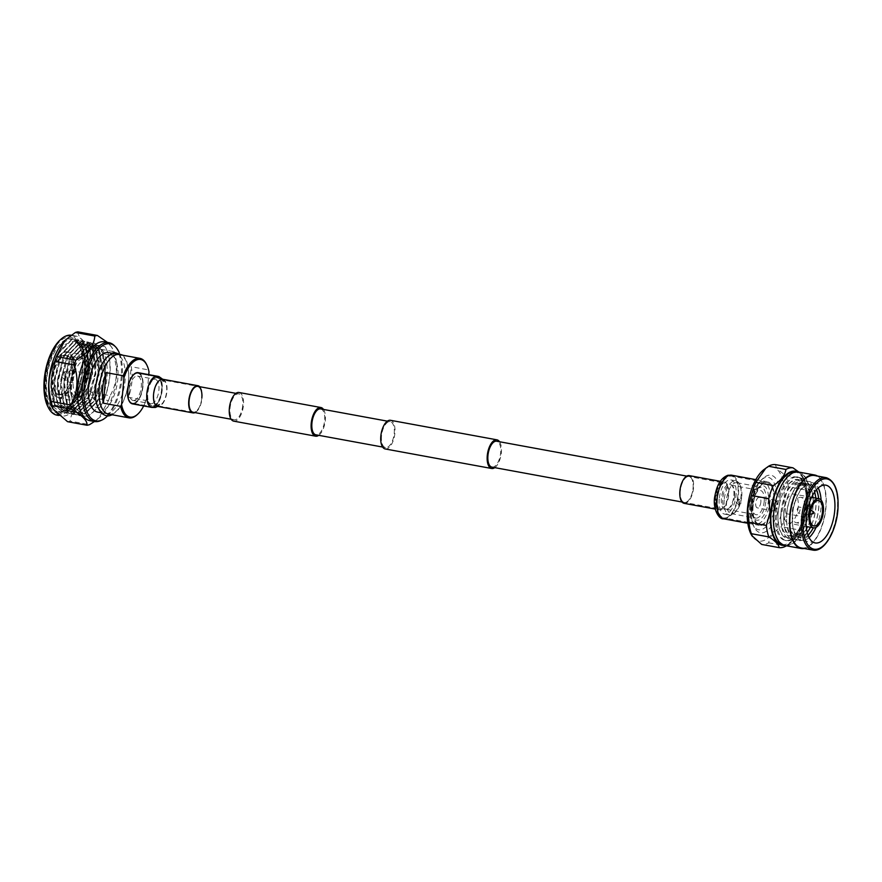 <?xml version="1.0" encoding="UTF-8"?>
<svg xmlns="http://www.w3.org/2000/svg" width="882" height="882" viewBox="0 0 882 882"><rect width="100%" height="100%" fill="white"/><g stroke="black" fill="none" stroke-linecap="round" stroke-linejoin="round"><path stroke-width="0.66" stroke-dasharray="4.41 3.31" d="M680.342 490.987A13.164 6.119 100.4 0 0 684.333 502.442A13.164 6.119 100.4 0 0 693.076 487.989A13.164 6.119 100.4 0 0 689.085 476.545A13.164 6.119 100.4 0 0 680.342 490.987A13.164 6.119 100.4 0 0 684.333 502.442A13.164 6.119 100.4 0 0 693.076 487.989A13.164 6.119 100.4 0 0 689.085 476.545A13.164 6.119 100.4 0 0 680.342 490.987M491.924 467.118A13.164 6.119 100.4 0 0 500.678 452.664A13.164 6.119 100.4 0 0 496.676 441.221M494.78 467.636A14.575 6.769 100.4 0 0 501.351 452.51A14.575 6.769 100.4 0 0 499.543 441.75M385.236 448.96A14.575 6.769 100.4 0 0 394.916 432.974A14.575 6.769 100.4 0 0 390.494 420.295M239.022 392.49A14.575 6.769 -79.6 0 1 243.454 405.158A14.575 6.769 -79.6 0 1 233.763 421.155M323.507 409.435A14.575 6.769 -79.6 0 1 325.326 420.196A14.575 6.769 -79.6 0 1 318.755 435.322M242.77 405.323A13.164 6.119 -79.6 0 1 234.017 419.766A13.164 6.119 -79.6 0 1 230.026 408.322A13.164 6.119 -79.6 0 1 238.768 393.879A13.164 6.119 -79.6 0 1 242.77 405.323M201.824 397.804A13.164 6.119 -79.6 0 1 193.081 412.258A13.164 6.119 100.4 0 0 201.824 397.804A13.164 6.119 100.4 0 0 197.833 386.36L162.63 379.899A13.164 6.119 -79.6 0 1 166.621 391.343A13.164 6.119 -79.6 0 1 159.124 405.753A13.164 6.119 -79.6 0 1 157.878 405.786A13.164 6.119 -79.6 0 1 153.876 394.342A13.164 6.119 -79.6 0 1 161.384 379.933A13.164 6.119 -79.6 0 1 162.63 379.899L161.693 379.69L163.346 381.939C164.526 381.674 157.801 375.236 157.261 376.835A15.203 7.067 -79.6 0 1 161.88 390.065A15.203 7.067 -79.6 0 1 153.214 406.701A15.203 7.067 -79.6 0 1 151.77 406.745A15.203 7.067 -79.6 0 1 147.162 393.526A15.203 7.067 -79.6 0 1 155.827 376.89A15.203 7.067 -79.6 0 1 157.261 376.835L138.044 373.307A15.203 7.067 100.4 0 0 136.6 373.362A15.203 7.067 100.4 0 0 128.111 388.488A15.203 7.067 100.4 0 0 132.554 403.217A15.203 7.067 100.4 0 0 133.998 403.162A15.203 7.067 100.4 0 0 142.487 388.036A15.203 7.067 100.4 0 0 138.044 373.307A15.203 7.067 -79.6 0 1 142.652 386.537A15.203 7.067 -79.6 0 1 132.554 403.217A15.203 7.067 -79.6 0 1 127.934 389.987A15.203 7.067 -79.6 0 1 138.044 373.307L157.404 376.868A15.203 7.067 100.4 0 0 155.96 376.912A15.203 7.067 100.4 0 0 147.459 392.049A15.203 7.067 100.4 0 0 151.913 406.767A15.203 7.067 100.4 0 0 153.347 406.723A15.203 7.067 100.4 0 0 161.847 391.586A15.203 7.067 100.4 0 0 157.404 376.868M381.498 436.127A13.164 6.119 100.4 0 0 385.489 447.571A13.164 6.119 100.4 0 0 394.232 433.128A13.164 6.119 100.4 0 0 390.241 421.684A13.164 6.119 100.4 0 0 381.498 436.127M320.651 408.906A13.164 6.119 -79.6 0 1 324.642 420.35A13.164 6.119 -79.6 0 1 315.888 434.804M751.354 504.912A17.552 8.159 100.4 0 0 758.344 520.126A17.552 8.159 100.4 0 0 768.343 500.921A17.552 8.159 100.4 0 0 761.353 485.706A17.552 8.159 100.4 0 0 751.354 504.912M765.907 500.833A15.744 7.321 100.4 0 0 761.309 487.184A15.744 7.321 100.4 0 0 761.122 487.14A15.744 7.321 100.4 0 0 750.659 504.427A15.744 7.321 100.4 0 0 755.433 518.12A15.744 7.321 100.4 0 0 755.62 518.153A15.744 7.321 100.4 0 0 765.907 500.833M741.751 496.401A15.744 7.321 100.4 0 0 740.196 485.453A15.744 7.321 100.4 0 0 736.977 482.708A15.744 7.321 100.4 0 0 726.503 499.984A15.744 7.321 100.4 0 0 731.288 513.688A15.744 7.321 100.4 0 0 735.279 512.266A15.744 7.321 100.4 0 0 741.751 496.401M740.02 502.464L737.264 499.521L735.511 501.637L738.443 504.548L740.02 502.464M724.21 499.896A17.397 8.081 100.4 0 0 729.491 515.033A17.397 8.081 100.4 0 0 733.89 513.456A17.397 8.081 100.4 0 0 741.045 495.938A17.397 8.081 100.4 0 0 739.325 483.843A17.397 8.081 100.4 0 0 735.764 480.811A17.397 8.081 100.4 0 0 724.21 499.896M737.176 501.252L738.951 499.124L741.685 502.078L740.141 504.151L737.176 501.252M719.227 498.992A17.397 8.081 100.4 0 0 724.508 514.118A17.397 8.081 100.4 0 0 736.062 495.023A17.397 8.081 100.4 0 0 730.792 479.896A17.397 8.081 100.4 0 0 719.227 498.992M764.242 501.23A12.304 5.722 100.4 0 0 760.505 490.524A12.304 5.722 100.4 0 0 752.324 504.03A12.304 5.722 100.4 0 0 756.061 514.735A12.304 5.722 100.4 0 0 764.242 501.23M734.618 495.794A12.304 5.722 100.4 0 0 732.314 485.806A12.304 5.722 100.4 0 0 730.88 485.089A12.304 5.722 100.4 0 0 722.711 498.595A12.304 5.722 100.4 0 0 726.437 509.3A12.304 5.722 100.4 0 0 728.025 509.135A12.304 5.722 100.4 0 0 734.618 495.794M733.89 495.541A12.899 5.998 100.4 0 0 731.465 485.067A12.899 5.998 100.4 0 0 721.399 498.473A12.899 5.998 100.4 0 0 726.977 509.52A12.899 5.998 100.4 0 0 733.89 495.541M760.857 502.023A5.314 2.47 -79.6 0 1 757.318 507.856A5.314 2.47 -79.6 0 1 755.709 503.236A5.314 2.47 -79.6 0 1 759.237 497.404A5.314 2.47 -79.6 0 1 760.857 502.023M772.081 506.246A5.314 2.47 -79.6 0 1 775.62 500.414A5.314 2.47 -79.6 0 1 777.229 505.033A5.314 2.47 -79.6 0 1 773.701 510.865A5.314 2.47 -79.6 0 1 772.081 506.246M749.579 505.331A21.234 9.867 100.4 0 0 756.017 523.798A21.234 9.867 100.4 0 0 770.129 500.502A21.234 9.867 100.4 0 0 763.68 482.035A21.234 9.867 100.4 0 0 749.579 505.331M753.118 505.981A21.234 9.867 100.4 0 0 759.567 524.448A21.234 9.867 100.4 0 0 773.679 501.152A21.234 9.867 100.4 0 0 767.23 482.686A21.234 9.867 100.4 0 0 753.118 505.981A21.234 9.867 100.4 0 0 759.567 524.448A21.234 9.867 100.4 0 0 773.679 501.152A21.234 9.867 100.4 0 0 767.23 482.686A21.234 9.867 100.4 0 0 753.118 505.981M750.505 506.599A26.636 12.381 100.4 0 0 753.052 524.977A26.636 12.381 100.4 0 0 766.535 526.212A26.636 12.381 100.4 0 0 776.292 500.535A26.636 12.381 100.4 0 0 761.331 479.885A26.636 12.381 100.4 0 0 750.505 506.599M751.574 507.326A29.227 13.583 100.4 0 0 754.375 527.48A29.227 13.583 100.4 0 0 769.17 528.836A29.227 13.583 100.4 0 0 779.864 500.667A29.227 13.583 100.4 0 0 763.448 478.011A29.227 13.583 100.4 0 0 751.574 507.326M764.055 469.489A37.661 17.508 -79.6 0 1 783.944 499.708A37.661 17.508 -79.6 0 1 770.78 535.341A37.661 17.508 -79.6 0 1 751.905 535.661M785.895 513.6L803.293 516.797L806.898 503.831L805.641 489.962L788.243 486.776L784.649 499.741L785.895 513.6A40.506 18.831 -79.6 0 1 781.331 526.675C773.933 531.46 769.71 536.829 768.685 542.794A40.506 18.831 -79.6 0 1 761.706 544.437M786.391 545.793L788.85 544.062L798.739 529.873L781.331 526.675M768.685 542.794L786.094 545.98M797.868 471.925A37.661 17.508 -79.6 0 1 802.73 476.589A37.661 17.508 -79.6 0 1 807.14 503.964A37.661 17.508 -79.6 0 1 790.581 542.761A37.661 17.508 -79.6 0 1 784.385 545.396M803.293 516.797A40.506 18.831 -79.6 0 1 798.739 529.873M782.213 544.459A36.824 17.122 100.4 0 0 782.268 544.47A36.824 17.122 100.4 0 0 806.743 504.063A36.824 17.122 100.4 0 0 795.564 472.035A36.824 17.122 100.4 0 0 795.509 472.024M773.955 512.971A36.824 17.122 100.4 0 0 785.134 544.999A36.824 17.122 100.4 0 0 809.61 504.592A36.824 17.122 100.4 0 0 798.431 472.565A36.824 17.122 100.4 0 0 773.955 512.971M785.035 545.539A37.375 17.375 100.4 0 0 809.874 504.526A37.375 17.375 100.4 0 0 798.53 472.024M804.152 548.494A37.375 17.375 100.4 0 0 825.971 507.481A37.375 17.375 100.4 0 0 817.449 476.048M801.231 547.954A36.824 17.122 100.4 0 0 825.706 507.547A36.824 17.122 100.4 0 0 814.538 475.519M813.072 550.125A36.824 17.122 100.4 0 0 837.305 509.675A36.824 17.122 100.4 0 0 826.368 477.691M809.07 537.612A29.382 13.66 -79.6 0 1 801.451 540.423A29.382 13.66 -79.6 0 1 792.334 521.306A29.382 13.66 -79.6 0 1 792.532 514.868A29.382 13.66 -79.6 0 1 796.744 497.261A29.382 13.66 -79.6 0 1 812.057 482.63A29.382 13.66 -79.6 0 1 818.187 487.967M821.098 500.061A29.382 13.66 -79.6 0 1 820.977 508.186A29.382 13.66 -79.6 0 1 816.093 527.348M808 535.165A27.122 12.602 -79.6 0 1 792.301 520.347A27.122 12.602 -79.6 0 1 792.488 514.404A27.122 12.602 -79.6 0 1 796.38 498.154A27.122 12.602 -79.6 0 1 816.324 489.874M818.672 498.661A27.122 12.602 -79.6 0 1 818.926 502.288A27.122 12.602 -79.6 0 1 818.739 508.23A27.122 12.602 -79.6 0 1 814.847 524.481A27.122 12.602 -79.6 0 1 813.325 527.789M789.677 514.471A29.977 13.936 -79.6 0 1 793.965 496.5A29.977 13.936 -79.6 0 1 809.588 481.572A29.977 13.936 -79.6 0 1 818.893 501.075A29.977 13.936 -79.6 0 1 818.683 507.646A29.977 13.936 -79.6 0 1 814.384 525.606A29.977 13.936 -79.6 0 1 798.772 540.534A29.977 13.936 -79.6 0 1 789.467 521.03A29.977 13.936 -79.6 0 1 789.677 514.471M807.173 532.419A27.122 12.602 -79.6 0 1 789.434 519.818A27.122 12.602 -79.6 0 1 789.622 513.875A27.122 12.602 -79.6 0 1 793.502 497.624A27.122 12.602 -79.6 0 1 814.571 492.145M815.806 498.132A27.122 12.602 -79.6 0 1 816.059 501.77A27.122 12.602 -79.6 0 1 815.872 507.701A27.122 12.602 -79.6 0 1 811.98 523.963A27.122 12.602 -79.6 0 1 810.459 527.26M786.799 513.941A29.977 13.936 -79.6 0 1 791.099 495.982A29.977 13.936 -79.6 0 1 806.721 481.054A29.977 13.936 -79.6 0 1 816.026 500.557A29.977 13.936 -79.6 0 1 815.817 507.117A29.977 13.936 -79.6 0 1 811.517 525.077A29.977 13.936 -79.6 0 1 795.895 540.005A29.977 13.936 -79.6 0 1 786.601 520.501A29.977 13.936 -79.6 0 1 786.799 513.941M806.479 528.737A27.122 12.602 -79.6 0 1 786.557 519.289A27.122 12.602 -79.6 0 1 786.744 513.357A27.122 12.602 -79.6 0 1 790.636 497.095A27.122 12.602 -79.6 0 1 812.609 495.342M812.939 497.613A27.122 12.602 -79.6 0 1 813.182 501.241A27.122 12.602 -79.6 0 1 812.995 507.183A27.122 12.602 -79.6 0 1 809.114 523.434A27.122 12.602 -79.6 0 1 807.592 526.73M783.933 513.412A29.977 13.936 -79.6 0 1 788.232 495.452A29.977 13.936 -79.6 0 1 803.855 480.525A29.977 13.936 -79.6 0 1 813.149 500.028A29.977 13.936 -79.6 0 1 812.95 506.588A29.977 13.936 -79.6 0 1 808.651 524.558A29.977 13.936 -79.6 0 1 793.028 539.486A29.977 13.936 -79.6 0 1 783.723 519.983A29.977 13.936 -79.6 0 1 783.933 513.412M783.878 512.828A27.122 12.602 -79.6 0 1 787.769 496.577A27.122 12.602 -79.6 0 1 801.903 483.071A27.122 12.602 -79.6 0 1 810.315 500.711A27.122 12.602 -79.6 0 1 810.128 506.654A27.122 12.602 -79.6 0 1 806.236 522.905A27.122 12.602 -79.6 0 1 792.102 536.41A27.122 12.602 -79.6 0 1 783.69 518.77A27.122 12.602 -79.6 0 1 783.878 512.828M781.066 512.883A29.977 13.936 -79.6 0 1 785.355 494.923A29.977 13.936 -79.6 0 1 800.977 479.995A29.977 13.936 -79.6 0 1 810.282 499.499A29.977 13.936 -79.6 0 1 810.073 506.059A29.977 13.936 -79.6 0 1 805.773 524.029A29.977 13.936 -79.6 0 1 790.151 538.957A29.977 13.936 -79.6 0 1 780.857 519.454A29.977 13.936 -79.6 0 1 781.066 512.883M781.011 512.299A27.122 12.602 -79.6 0 1 784.892 496.048A27.122 12.602 -79.6 0 1 799.026 482.542A27.122 12.602 -79.6 0 1 807.449 500.182A27.122 12.602 -79.6 0 1 807.262 506.125A27.122 12.602 -79.6 0 1 803.37 522.376A27.122 12.602 -79.6 0 1 789.236 535.881A27.122 12.602 -79.6 0 1 780.824 518.241A27.122 12.602 -79.6 0 1 781.011 512.299M778.189 512.365A29.977 13.936 -79.6 0 1 782.488 494.394A29.977 13.936 -79.6 0 1 798.111 479.466A29.977 13.936 -79.6 0 1 807.416 498.969A29.977 13.936 -79.6 0 1 807.206 505.54A29.977 13.936 -79.6 0 1 802.907 523.5A29.977 13.936 -79.6 0 1 787.284 538.428A29.977 13.936 -79.6 0 1 777.99 518.925A29.977 13.936 -79.6 0 1 778.189 512.365M778.178 512.177A29.106 13.528 -79.6 0 1 782.345 494.736A29.106 13.528 -79.6 0 1 798.993 480.712A29.106 13.528 -79.6 0 1 806.346 505.551A29.106 13.528 -79.6 0 1 791.386 536.84A29.106 13.528 -79.6 0 1 777.979 518.55A29.106 13.528 -79.6 0 1 778.178 512.177M807.912 505.188A32.336 15.027 -79.6 0 1 786.424 540.677A32.336 15.027 -79.6 0 1 776.612 512.552A32.336 15.027 -79.6 0 1 798.1 477.063A32.336 15.027 -79.6 0 1 807.912 505.188M775.421 512.332A32.336 15.027 -79.6 0 1 796.92 476.842A32.336 15.027 -79.6 0 1 806.732 504.967A32.336 15.027 -79.6 0 1 785.234 540.457A32.336 15.027 -79.6 0 1 775.421 512.332M798.243 506.963A14.807 6.88 -79.6 0 1 788.409 523.213A14.807 6.88 -79.6 0 1 783.911 510.336A14.807 6.88 -79.6 0 1 793.756 494.085A14.807 6.88 -79.6 0 1 798.243 506.963M792.312 511.494A12.921 6.009 -79.6 0 1 800.889 497.316A12.921 6.009 -79.6 0 1 804.814 508.55A12.921 6.009 -79.6 0 1 796.226 522.728A12.921 6.009 -79.6 0 1 792.312 511.494M800.04 509.675A3.054 1.422 -79.6 0 1 798.012 513.026A3.054 1.422 -79.6 0 1 797.085 510.369A3.054 1.422 -79.6 0 1 799.114 507.018A3.054 1.422 -79.6 0 1 800.04 509.675M809.544 511.428A3.054 1.422 -79.6 0 1 807.791 514.768A3.054 1.422 -79.6 0 1 807.515 514.768A3.054 1.422 -79.6 0 1 806.589 512.122A3.054 1.422 -79.6 0 1 808.618 508.771A3.054 1.422 -79.6 0 1 808.871 508.87A3.054 1.422 -79.6 0 1 809.544 511.428M813.568 511.88L813.248 513.622M775.532 464.627C775.763 467.603 779.192 471.175 785.829 475.343L803.226 478.54A40.506 18.831 -79.6 0 1 805.641 489.962M803.226 478.54L802.168 475.696L798.86 472.079M785.829 475.343A40.506 18.831 -79.6 0 1 788.243 486.776M752.666 506.092A22.171 10.308 100.4 0 0 759.391 525.374A22.171 10.308 100.4 0 0 774.131 501.042A22.171 10.308 100.4 0 0 767.406 481.759A22.171 10.308 100.4 0 0 752.666 506.092M684.167 503.357A14.101 6.56 100.4 0 0 693.539 487.889A14.101 6.56 100.4 0 0 689.25 475.618M63.162 378.058A3.054 1.422 -79.6 0 1 62.611 377.959A3.054 1.422 -79.6 0 1 62.027 374.817A3.054 1.422 -79.6 0 1 63.68 372.072A3.054 1.422 -79.6 0 1 63.691 372.072A3.054 1.422 -79.6 0 1 64.904 374.718A3.054 1.422 -79.6 0 1 63.162 378.058M70.472 370.506A5.876 2.734 100.4 0 0 67.286 375.787A5.876 2.734 100.4 0 0 68.399 381.84A5.876 2.734 100.4 0 0 68.906 382.049A5.876 2.734 100.4 0 0 69.469 382.027A5.876 2.734 100.4 0 0 72.754 376.184A5.876 2.734 100.4 0 0 71.034 370.495A5.876 2.734 100.4 0 0 70.483 370.506A5.876 2.734 100.4 0 0 70.472 370.506M81.364 384.21A5.876 2.734 -79.6 0 1 80.813 384.232A5.876 2.734 -79.6 0 1 79.093 378.543A5.876 2.734 -79.6 0 1 82.368 372.689A5.876 2.734 -79.6 0 1 82.93 372.678A5.876 2.734 -79.6 0 1 84.65 378.367A5.876 2.734 -79.6 0 1 81.364 384.21M59.998 340.121A39.657 18.434 -79.6 0 1 66.823 336.185A39.657 18.434 -79.6 0 1 82.621 370.55A39.657 18.434 -79.6 0 1 60.02 413.956A39.657 18.434 -79.6 0 1 47.804 406.514M56.911 415.146A40.594 18.875 100.4 0 0 60.759 415.025A40.594 18.875 100.4 0 0 83.448 374.607A40.594 18.875 100.4 0 0 71.574 335.281A40.594 18.875 100.4 0 0 71.21 335.226M60.13 412.743A38.422 17.86 100.4 0 0 66.745 408.928A38.422 17.86 100.4 0 0 78.553 344.597A38.422 17.86 100.4 0 0 66.723 337.387A38.422 17.86 100.4 0 0 44.828 379.436A38.422 17.86 100.4 0 0 60.13 412.743M67.826 338.997A37.011 17.21 -79.6 0 1 71.332 338.886A37.011 17.21 -79.6 0 1 79.226 345.942A37.011 17.21 -79.6 0 1 67.848 407.914A37.011 17.21 -79.6 0 1 61.475 411.585A37.011 17.21 -79.6 0 1 57.969 411.696A37.011 17.21 -79.6 0 1 47.143 375.853A37.011 17.21 -79.6 0 1 67.826 338.997M45.677 379.381A38.819 18.048 -79.6 0 1 56.867 345.678C51.145 354.751 47.606 366.019 46.261 379.492C45.258 392.865 46.933 402.743 51.31 409.138A38.819 18.048 -79.6 0 1 45.677 379.381M65.4 411.332L79.38 393.471L84.628 371.609L84.881 363.715L81.728 348.026L74.242 340.893L64.717 344.553L56.161 357.971L50.936 383.328C50.671 392.479 52.049 399.612 55.048 404.728L52.942 406.514A37.011 17.21 -79.6 0 1 48.786 379.877A37.011 17.21 -79.6 0 1 69.876 339.372A37.011 17.21 -79.6 0 1 73.382 339.261A37.011 17.21 -79.6 0 1 84.87 363.351A37.011 17.21 -79.6 0 1 84.617 371.454A37.011 17.21 -79.6 0 1 79.303 393.637A37.011 17.21 -79.6 0 1 65.4 411.332L77.473 398.421L85.367 371.598L82.765 347.232L74.838 339.526L71.431 339.658L58.234 353.34L56.492 357.177L51.145 380.318L50.98 387.518L54.552 404.816L63.085 412.644L66.69 412.544L80.692 399.006L88.597 372.182L85.995 347.828L78.068 340.121L74.661 340.254L61.464 353.936L59.711 357.772L54.375 380.914L54.199 388.102L57.771 405.411L66.304 413.228L69.921 413.14L83.922 399.601L91.816 372.777L89.214 348.423L81.287 340.717L77.881 340.838L64.684 354.531L62.931 358.368L57.595 381.498L57.418 388.697L61.001 406.007L69.535 413.823L73.14 413.724L87.142 400.196L95.036 373.373L92.434 349.007L84.507 341.301L81.1 341.433L67.903 355.115L66.161 358.952L60.814 382.093L60.649 389.293L64.221 406.591L72.754 414.419L76.359 414.32L90.361 400.781L98.266 373.957L95.664 349.603L87.737 341.896L84.33 342.029L71.133 355.711L69.38 359.547L64.044 382.689L63.868 389.877L67.451 407.186L75.973 415.003L79.589 414.915L93.591 401.376L101.485 374.552L98.883 350.198L90.956 342.492L87.55 342.613L74.353 356.306L72.611 360.143L67.264 383.273L67.098 390.472L70.67 407.782L79.204 415.598L82.809 415.51L96.811 401.972L104.704 375.148L102.114 350.782L94.176 343.076L90.769 343.208L77.583 356.89L75.83 360.727L70.483 383.868L70.317 391.068L73.89 408.377L82.423 416.194L86.039 416.095C91.243 414.749 96.017 410.053 100.339 401.994A37.011 17.21 -79.6 0 1 86.447 416.172A37.011 17.21 -79.6 0 1 82.941 416.282A37.011 17.21 -79.6 0 1 72.115 380.429A37.011 17.21 -79.6 0 1 92.797 343.583L91.177 343.285L92.588 345.92C107.56 340.22 112.62 378.775 100.339 401.994M52.942 406.514L60.263 412.126L63.879 412.026L77.881 398.488L80.505 392.931L85.775 371.664L86.116 362.59L83.173 347.31L75.246 339.603L71.839 339.735L58.642 353.417L51.553 380.396L54.96 404.893L63.493 412.71L67.098 412.622L81.1 399.083L83.724 393.526L88.994 372.259L89.347 363.186L86.392 347.905L78.465 340.198L75.058 340.331L61.861 354.013L54.772 380.98L58.179 405.488L66.712 413.305L70.317 413.217L84.319 399.678L86.943 394.122L92.213 372.854L92.566 363.781L89.622 348.489L81.695 340.783L78.278 340.915L65.092 354.597L58.003 381.575L61.398 406.084L69.932 413.901L73.548 413.801L87.55 400.263L90.173 394.706L95.443 373.439L95.785 364.365L92.842 349.085L84.915 341.378L81.508 341.51L68.311 355.192L61.222 382.171L64.629 406.668L73.162 414.485L76.767 414.397L90.769 400.858L93.393 395.301L98.663 374.034L99.016 364.961L96.061 349.68L88.134 341.973L84.727 342.106L71.53 355.788L64.441 382.755L67.848 407.263L76.381 415.08L79.986 414.992L93.988 401.453L96.612 395.897L101.893 374.63L102.235 365.556L99.291 350.264L91.364 342.558L87.957 342.69L74.761 356.372L67.671 383.35L71.067 407.859L79.601 415.676L83.217 415.576L97.218 402.038L99.842 396.481L105.112 375.214L105.465 366.14L102.51 350.86L94.583 343.153L91.177 343.285M87.605 402.92A23.505 10.926 -79.6 0 1 85.378 402.997A23.505 10.926 -79.6 0 1 78.509 380.23A23.505 10.926 -79.6 0 1 91.64 356.835A23.505 10.926 -79.6 0 1 93.867 356.758A23.505 10.926 -79.6 0 1 100.735 379.525A23.505 10.926 -79.6 0 1 87.605 402.92M64.893 351.918A23.505 10.926 100.4 0 0 60.847 354.255A23.505 10.926 100.4 0 0 53.615 393.604A23.505 10.926 100.4 0 0 58.631 398.08A23.505 10.926 100.4 0 0 60.858 398.014A23.505 10.926 100.4 0 0 73.989 374.618A23.505 10.926 100.4 0 0 67.12 351.852A23.505 10.926 100.4 0 0 64.893 351.918M60.483 397.473A23.031 10.705 -79.6 0 1 53.394 393.163A23.031 10.705 -79.6 0 1 60.472 354.597A23.031 10.705 -79.6 0 1 64.441 352.304A23.031 10.705 -79.6 0 1 73.614 372.27A23.031 10.705 -79.6 0 1 60.483 397.473M60.726 394.706A20.209 9.393 100.4 0 0 64.21 392.699A20.209 9.393 100.4 0 0 70.428 358.864A20.209 9.393 100.4 0 0 64.199 355.071A20.209 9.393 100.4 0 0 52.677 377.187A20.209 9.393 100.4 0 0 60.726 394.706M64.562 355.611A19.746 9.173 -79.6 0 1 66.437 355.545A19.746 9.173 -79.6 0 1 70.648 359.305A19.746 9.173 -79.6 0 1 64.573 392.369A19.746 9.173 -79.6 0 1 61.178 394.331A19.746 9.173 -79.6 0 1 59.314 394.386A19.746 9.173 -79.6 0 1 53.537 375.258A19.746 9.173 -79.6 0 1 64.562 355.611M78.542 397.517A19.746 9.173 100.4 0 0 81.938 395.555A19.746 9.173 100.4 0 0 88.002 362.491A19.746 9.173 100.4 0 0 83.801 358.731A19.746 9.173 100.4 0 0 81.927 358.798A19.746 9.173 100.4 0 0 70.891 378.455A19.746 9.173 100.4 0 0 76.668 397.573A19.746 9.173 100.4 0 0 78.542 397.517M83.404 360.936A17.86 8.302 -79.6 0 1 88.906 364.288A17.86 8.302 -79.6 0 1 83.415 394.199A17.86 8.302 -79.6 0 1 80.339 395.974A17.86 8.302 -79.6 0 1 73.228 380.484A17.86 8.302 -79.6 0 1 83.404 360.936M151.836 403.658A12.403 5.766 100.4 0 0 158.771 391.31A12.403 5.766 100.4 0 0 155.144 379.293A12.403 5.766 100.4 0 0 153.964 379.337A12.403 5.766 100.4 0 0 152.222 380.23A12.403 5.766 100.4 0 0 147.239 390.45A12.403 5.766 100.4 0 0 148.264 401.784A12.403 5.766 100.4 0 0 150.668 403.691A12.403 5.766 100.4 0 0 151.836 403.658M134.229 400.417A12.403 5.766 100.4 0 0 141.164 388.08A12.403 5.766 100.4 0 0 137.537 376.063A12.403 5.766 100.4 0 0 136.357 376.107A12.403 5.766 100.4 0 0 129.434 388.444A12.403 5.766 100.4 0 0 133.061 400.461A12.403 5.766 100.4 0 0 134.229 400.417M153.435 405.731A14.189 6.593 100.4 0 0 161.527 390.197A14.189 6.593 100.4 0 0 155.871 377.893A14.189 6.593 100.4 0 0 153.876 378.918A14.189 6.593 100.4 0 0 148.165 390.627A14.189 6.593 100.4 0 0 149.356 403.592A14.189 6.593 100.4 0 0 153.435 405.731M113.061 354.046A30.242 14.057 100.4 0 0 96.16 384.155A30.242 14.057 100.4 0 0 105.002 413.449A30.242 14.057 100.4 0 0 107.869 413.36A30.242 14.057 100.4 0 0 124.77 383.251A30.242 14.057 100.4 0 0 115.928 353.958A30.242 14.057 100.4 0 0 113.061 354.046M108.398 414.077A30.242 14.057 100.4 0 0 111.264 413.978A30.242 14.057 100.4 0 0 128.166 383.868A30.242 14.057 100.4 0 0 119.324 354.575M97.704 412.115A30.242 14.057 100.4 0 0 100.57 412.015A30.242 14.057 100.4 0 0 117.471 381.906A30.242 14.057 100.4 0 0 108.629 352.613M89.942 420.681A40.076 18.632 100.4 0 0 93.746 420.56A40.076 18.632 100.4 0 0 100.074 417.076A40.076 18.632 100.4 0 0 112.609 348.82A40.076 18.632 100.4 0 0 104.418 341.852M52.258 407.462A40.594 18.875 100.4 0 0 61.277 415.951A40.594 18.875 100.4 0 0 65.125 415.83A40.594 18.875 100.4 0 0 87.814 375.412A40.594 18.875 100.4 0 0 75.94 336.086A40.594 18.875 100.4 0 0 72.092 336.207A40.594 18.875 100.4 0 0 64.695 340.628M67.539 421.673A45.555 21.179 100.4 0 0 68.818 421.453A45.555 21.179 100.4 0 0 70.108 421.067L89.556 424.639M143.7 405.929A29.304 13.627 100.4 0 0 146.666 398.73L148.771 374.607M146.39 364.123A30.242 14.057 -79.6 0 1 148.352 369.867L131.164 366.714A30.242 14.057 -79.6 0 1 128.485 397.297L145.684 400.461A30.242 14.057 -79.6 0 1 137.085 414.76M145.684 400.461L146.666 398.73M149.014 371.895L148.352 369.867M77.914 331.875C77.759 336.229 82.886 341.566 93.294 347.883L112.742 351.455L111.827 347.376L107.505 342.414M94.187 352.094C87.748 364.509 86.579 377.86 90.681 392.181L110.118 395.753C117.086 383.45 118.254 370.087 113.624 355.667L94.187 352.094A45.555 21.179 100.4 0 0 93.294 347.883M94.473 421.508L98.839 418.145L108.442 400.571L88.994 396.999A45.555 21.179 100.4 0 0 90.681 392.181M88.994 396.999C77.462 404.022 71.155 412.048 70.108 421.067M113.624 355.667A45.555 21.179 100.4 0 0 112.742 351.455M108.442 400.571A45.555 21.179 100.4 0 0 110.118 395.753M100.46 420.703A40.076 18.632 100.4 0 0 120.139 385.478A40.076 18.632 100.4 0 0 114.252 345.557M107.648 415.819A39.183 18.213 100.4 0 0 119.235 352.679M55.048 404.728L61.905 409.976L65.29 409.887L78.41 397.242L80.89 391.994L85.819 372.16L86.149 363.616L83.415 349.393L76.017 342.194L72.842 342.315L60.527 355.115L53.923 380.34L57.132 403.261L65.136 410.571L68.509 410.483L81.629 397.837L84.11 392.578L89.038 372.755L89.369 364.211L86.634 349.989L79.237 342.778L76.061 342.9L63.747 355.7L57.143 380.936L60.351 403.846L68.355 411.166L71.74 411.078L84.848 398.421L87.34 393.174L92.268 373.351L92.599 364.795L89.854 350.573L82.467 343.374L79.281 343.495L66.977 356.295L60.373 381.52L63.581 404.441L71.574 411.751L74.959 411.662L88.079 399.017L90.559 393.769L95.488 373.935L95.818 365.391L93.084 351.168L85.686 343.969L82.511 344.09L70.196 356.89L63.592 382.115L66.8 405.036L74.805 412.346L78.178 412.258L91.298 399.612L93.779 394.364L98.707 374.53L99.038 365.986L96.303 351.764L88.917 344.553L85.73 344.675L73.415 357.486L66.812 382.711L70.031 405.621L78.024 412.941L81.409 412.853L94.528 400.196L97.009 394.949L101.937 375.126L102.268 366.57L99.534 352.348L92.136 345.149L88.961 345.27L76.646 358.07L70.042 383.295L73.25 406.216L81.243 413.526L84.628 413.449L97.748 400.792L100.228 395.544L105.156 375.71L105.487 367.166L102.753 352.943L95.355 345.744L92.18 345.865M50.936 383.328L54.309 402.743L62.313 410.053L65.687 409.965L78.807 397.319L86.216 372.237L83.812 349.47L76.425 342.26L73.239 342.381L60.924 355.192L59.326 358.72L54.331 380.418L54.166 387.088L57.539 403.328L65.533 410.648L68.917 410.56L82.037 397.903L89.446 372.832L87.042 350.055L79.645 342.855L76.469 342.977L64.154 355.777L62.545 359.305L57.551 381.002L57.396 387.672L60.759 403.923L68.752 411.233L72.137 411.155L85.256 398.499L92.665 373.417L90.262 350.65L82.864 343.451L79.689 343.572L67.374 356.372L65.764 359.9L60.77 381.597L60.615 388.267L63.978 404.518L71.982 411.828L75.367 411.74L88.476 399.094L95.884 374.012L93.481 351.245L86.094 344.035L82.908 344.167L70.604 356.967L68.994 360.495L64 382.193L63.846 388.863L67.208 405.103L75.202 412.423L78.586 412.335L91.706 399.678L99.115 374.607L96.711 351.83L89.314 344.63L86.138 344.752L73.823 357.552L72.214 361.08L67.219 382.777L67.065 389.447L70.428 405.698L78.432 413.008L81.806 412.93L94.925 400.274L102.334 375.192L99.931 352.425L92.533 345.226L89.358 345.347L77.043 358.147L75.444 361.675L70.439 383.372L70.284 390.042L73.658 406.293L81.651 413.603L85.036 413.515L98.156 400.869L105.564 375.787L103.15 353.021L95.763 345.81L92.577 345.942M92.797 343.583L92.588 345.92M51.31 409.138A38.036 17.684 -79.6 0 1 56.867 345.678M128.485 397.297L131.164 366.714M99.611 407.881L77.032 403.736C88.939 387.551 91.882 354.167 82.39 342.459L104.969 346.604A38.819 18.048 -79.6 0 1 99.611 407.881A39.69 18.456 100.4 0 0 104.969 346.604M77.032 403.736A39.69 18.456 100.4 0 0 82.39 342.459M138.165 372.667A15.854 7.376 -79.6 0 1 142.972 386.459A15.854 7.376 -79.6 0 1 132.432 403.857M199.762 386.713A13.825 6.428 -79.6 0 1 202.143 397.738A13.825 6.428 -79.6 0 1 195.01 412.611M725.875 517.833A21.234 9.867 100.4 0 0 737.98 494.604A21.234 9.867 100.4 0 0 731.531 476.137A21.234 9.867 100.4 0 0 729.524 476.192A21.234 9.867 100.4 0 0 717.419 499.433A21.234 9.867 100.4 0 0 723.868 517.899A21.234 9.867 100.4 0 0 725.875 517.833M720.837 508.87A13.164 6.119 100.4 0 0 728.345 494.46A13.164 6.119 100.4 0 0 724.342 483.016A13.164 6.119 100.4 0 0 723.097 483.06A13.164 6.119 100.4 0 0 715.6 497.459A13.164 6.119 100.4 0 0 719.591 508.914A13.164 6.119 100.4 0 0 720.837 508.87M723.174 482.134A14.101 6.56 100.4 0 0 715.148 497.569A14.101 6.56 100.4 0 0 719.425 509.84A14.101 6.56 100.4 0 0 720.759 509.796A14.101 6.56 100.4 0 0 728.797 494.361A14.101 6.56 100.4 0 0 724.519 482.09A14.101 6.56 100.4 0 0 723.174 482.134M723.692 518.825A22.171 10.308 100.4 0 0 725.798 518.759A22.171 10.308 100.4 0 0 738.432 494.493A22.171 10.308 100.4 0 0 731.707 475.211M157.382 376.195A15.854 7.376 -79.6 0 1 162.2 389.987A15.854 7.376 -79.6 0 1 153.159 407.341A15.854 7.376 -79.6 0 1 151.66 407.385M153.159 407.341L155.364 407.462M157.073 406.326L159.069 406.393A13.825 6.428 -79.6 0 1 157.757 406.437M162.751 379.249A13.825 6.428 -79.6 0 1 166.941 391.266A13.825 6.428 -79.6 0 1 159.069 406.393M686.769 476.115L723.879 483.049C721.013 484.328 718.841 488.264 717.342 494.857C715.368 502.707 719.095 510.843 719.591 508.914L682.018 502.012M234.017 419.766L231.161 419.248M385.489 447.571L382.634 447.053M390.241 421.684L387.385 421.155M238.768 393.879L235.913 393.35M755.62 518.153L755.51 518.131C755.224 516.874 751.762 520.601 751.618 504.78C752.633 496.72 754.959 491.142 758.586 488.033L761.309 487.184M736.977 482.708L761.122 487.14M731.288 513.688L755.433 518.12M735.279 512.266L733.89 513.456M737.264 499.521L738.951 499.124M724.508 514.118L729.491 515.033M730.88 485.089L760.505 490.524M732.314 485.806L731.465 485.067M775.62 500.414L759.237 497.404M773.701 510.865L757.318 507.856M728.025 509.135L726.977 509.52M726.437 509.3L756.061 514.735M730.792 479.896L735.764 480.811M738.443 504.548L740.141 504.151M740.196 485.453L739.325 483.843M756.017 523.798L723.868 517.899C719.48 519.068 713.108 507.867 716.03 495.1C718.279 484.516 722.303 478.209 728.124 476.192L731.531 476.137L763.68 482.035M753.052 524.977L754.375 527.48M761.331 479.885L763.448 478.011M790.581 542.761L788.85 544.062M782.268 544.47L785.134 544.999M795.564 472.035L798.431 472.565M825.817 485.155L812.057 482.63M796.38 498.154L796.744 497.261M818.926 502.288L818.893 501.075M793.502 497.624L793.965 496.5M816.059 501.77L816.026 500.557M790.636 497.095L791.099 495.982M813.182 501.241L813.149 500.028M787.769 496.577L788.232 495.452M810.315 500.711L810.282 499.499M784.892 496.048L785.355 494.923M807.449 500.182L807.416 498.969M815.2 542.948L801.451 540.423M792.301 520.347L792.334 521.306M814.847 524.481L814.384 525.606M789.434 519.818L789.467 521.03M811.98 523.963L811.517 525.077M786.557 519.289L786.601 520.501M809.114 523.434L808.651 524.558M783.69 518.77L783.723 519.983M806.236 522.905L805.773 524.029M780.824 518.241L780.857 519.454M803.37 522.376L802.907 523.5M798.1 477.063L796.92 476.842M786.424 540.677L785.234 540.457M806.225 526.488L788.409 523.213M811.572 497.36L793.756 494.085M818.562 500.557L800.889 497.316M813.888 525.97L796.226 522.728M807.515 514.768L798.012 513.026M810.018 514.305L807.791 514.768M808.618 508.771L799.114 507.018M810.79 510.094L808.871 508.87M802.73 476.589L802.168 475.696M720.274 481.318L723.659 482.134C721.719 481.263 719.216 485.916 716.173 496.114C715.611 504.802 716.691 509.377 719.425 509.84L715.181 509.057M747.804 523.247L759.391 525.374M755.808 479.632L767.406 481.759M62.611 377.959L68.399 381.84M68.906 382.049L80.813 384.232M79.226 345.942L78.553 344.597M67.848 407.914L66.745 408.928M73.382 339.261L71.332 338.886M60.263 412.126L57.969 411.696M85.378 402.997L58.631 398.08M83.801 358.731L66.437 355.545M88.906 364.288L88.002 362.491M83.415 394.199L81.938 395.555M137.537 376.063L155.144 379.293M193.081 412.258L156.93 405.654L159.278 404.132L155.221 406.822L151.77 406.745L132.554 403.217L151.913 406.767M101.165 412.743L105.002 413.449M58.576 415.455L61.277 415.951M112.609 348.82L111.827 347.376M100.074 417.076L98.839 418.145M71.574 335.281L75.94 336.086M112.091 353.252L115.928 353.958M112.234 414.783L117.956 410.174L122.609 403.074L125.74 395.456L127.89 387.011L128.97 374.618L126.821 361.499L123.16 355.281M148.264 401.784L149.356 403.592M152.222 380.23L153.876 378.918M133.061 400.461L150.668 403.691M76.668 397.573L59.314 394.386M93.867 356.758L67.12 351.852M56.161 357.971L56.492 357.177M50.947 386.492L50.98 387.518M59.326 358.72L59.711 357.772M54.166 387.088L54.199 388.102M62.545 359.305L62.931 358.368M57.396 387.672L57.418 388.697M65.764 359.9L66.161 358.952M60.615 388.267L60.649 389.293M68.994 360.495L69.38 359.547M63.846 388.863L63.868 389.877M72.214 361.08L72.611 360.143M67.065 389.447L67.098 390.472M75.444 361.675L75.83 360.727M70.284 390.042L70.317 391.068M80.505 392.931L80.89 391.994M86.116 362.59L86.149 363.616M83.724 393.526L84.11 392.578M89.347 363.186L89.369 364.211M86.943 394.122L87.34 393.174M92.566 363.781L92.599 364.795M90.173 394.706L90.559 393.769M95.785 364.365L95.818 365.391M93.393 395.301L93.779 394.364M99.016 364.961L99.038 365.986M96.612 395.897L97.009 394.949M102.235 365.556L102.268 366.57M99.842 396.481L100.228 395.544M105.465 366.14L105.487 367.166M71.034 370.495L82.93 372.678M63.691 372.072L70.483 370.506M157.702 406.426L159.752 404.584L156.941 406.315M162.685 379.238L163.964 381.685L161.935 379.073"/><path stroke-width="1.32" d="M686.769 476.115L496.676 441.221A13.164 6.119 100.4 0 0 487.933 455.663A13.164 6.119 100.4 0 0 491.924 467.118L682.018 502.012M499.543 441.75A14.575 6.769 100.4 0 0 496.93 439.831A14.575 6.769 100.4 0 0 487.25 455.829A14.575 6.769 100.4 0 0 491.671 468.496A14.575 6.769 100.4 0 0 494.78 467.636M496.93 439.831L390.494 420.295A14.575 6.769 100.4 0 0 380.815 436.292A14.575 6.769 100.4 0 0 385.236 448.96L491.671 468.496M318.755 435.322A14.575 6.769 -79.6 0 1 315.635 436.182L233.763 421.155A14.575 6.769 -79.6 0 1 229.342 408.476A14.575 6.769 -79.6 0 1 239.022 392.49L320.905 407.517A14.575 6.769 -79.6 0 1 323.507 409.435M315.635 436.182A14.575 6.769 -79.6 0 1 311.214 423.514A14.575 6.769 -79.6 0 1 320.905 407.517M189.09 400.803A13.164 6.119 100.4 0 0 193.081 412.258A13.164 6.119 -79.6 0 1 189.09 400.803A13.164 6.119 -79.6 0 1 197.833 386.36A13.164 6.119 100.4 0 0 189.09 400.803M382.634 447.053L315.888 434.804A13.164 6.119 -79.6 0 1 311.897 423.349A13.164 6.119 -79.6 0 1 320.651 408.906L387.385 421.155M752.467 536.554L751.409 533.709L768.806 536.906C775.432 541.063 778.861 544.635 779.104 547.623L761.706 544.437L751.905 535.661A37.661 17.508 -79.6 0 1 747.495 508.286A37.661 17.508 -79.6 0 1 764.055 469.489L768.542 466.269L785.95 469.456A40.506 18.831 -79.6 0 1 792.929 467.813L775.532 464.627A40.506 18.831 -79.6 0 0 768.542 466.269M751.409 533.709A40.506 18.831 -79.6 0 1 748.994 522.287L747.738 508.418L751.343 495.452L768.74 498.65A40.506 18.831 -79.6 0 1 773.305 485.574L755.896 482.377L765.785 468.188M779.104 547.623A40.506 18.831 -79.6 0 0 786.094 545.98L786.391 545.793M784.385 545.396A37.661 17.508 -79.6 0 1 770.692 512.541A37.661 17.508 -79.6 0 1 797.868 471.925M768.74 498.65L769.986 512.508L766.392 525.474L748.994 522.287M768.806 536.906A40.506 18.831 -79.6 0 1 766.392 525.474M795.509 472.024A36.824 17.122 100.4 0 0 771.088 512.442A36.824 17.122 100.4 0 0 782.213 544.459M817.449 476.048A37.375 17.375 100.4 0 0 814.637 474.979L798.53 472.024A37.375 17.375 100.4 0 0 773.69 513.037A37.375 17.375 100.4 0 0 785.035 545.539L801.132 548.494A37.375 17.375 100.4 0 0 804.152 548.494M814.637 474.979A37.375 17.375 100.4 0 0 789.798 515.992A37.375 17.375 100.4 0 0 801.132 548.494M826.136 477.647L814.538 475.519A36.824 17.122 100.4 0 0 790.063 515.926A36.824 17.122 100.4 0 0 801.231 547.954L812.829 550.081A36.824 17.122 100.4 0 0 813.072 550.125C824.108 552.308 836.257 531.438 837.9 509.917C839.047 491.792 835.199 481.054 826.368 477.691A36.824 17.122 100.4 0 0 826.136 477.647A36.824 17.122 100.4 0 0 801.661 518.054A36.824 17.122 100.4 0 0 812.829 550.081M803.215 518.12A35.732 16.604 100.4 0 0 817.438 549.089A35.732 16.604 100.4 0 0 837.801 509.983A35.732 16.604 100.4 0 0 823.567 479.025A35.732 16.604 100.4 0 0 803.215 518.12M834.725 510.711A29.382 13.66 100.4 0 0 825.817 485.155A29.382 13.66 100.4 0 0 806.28 517.403A29.382 13.66 100.4 0 0 815.2 542.948A29.382 13.66 100.4 0 0 834.725 510.711M818.187 487.967A29.382 13.66 -79.6 0 1 821.098 500.061M816.324 489.874A27.122 12.602 -79.6 0 1 818.672 498.661M814.571 492.145A27.122 12.602 -79.6 0 1 815.806 498.132M812.609 495.342A27.122 12.602 -79.6 0 1 812.939 497.613M816.093 527.348A29.382 13.66 -79.6 0 1 809.07 537.612M813.325 527.789A27.122 12.602 -79.6 0 1 808 535.165M810.459 527.26A27.122 12.602 -79.6 0 1 807.173 532.419M807.592 526.73A27.122 12.602 -79.6 0 1 806.479 528.737M823.391 511.582A14.807 6.88 -79.6 0 1 813.546 527.833A14.807 6.88 -79.6 0 1 809.059 514.956A14.807 6.88 -79.6 0 1 818.893 498.705A14.807 6.88 -79.6 0 1 823.391 511.582M822.476 511.792A12.921 6.009 -79.6 0 1 813.888 525.97A12.921 6.009 -79.6 0 1 809.974 514.735A12.921 6.009 -79.6 0 1 818.562 500.557A12.921 6.009 -79.6 0 1 822.476 511.792M813.248 513.622L813.546 511.869L813.954 512.762L813.248 513.622M798.86 472.079L792.929 467.813M785.95 469.456C784.925 475.409 780.713 480.789 773.305 485.574M751.343 495.452A40.506 18.831 -79.6 0 1 755.896 482.377M720.274 481.318L689.25 475.618A14.101 6.56 100.4 0 0 679.879 491.098A14.101 6.56 100.4 0 0 684.167 503.357L715.181 509.057M48.256 407.418L47.804 406.514A39.657 18.434 -79.6 0 1 59.998 340.121L60.737 339.449A40.594 18.875 100.4 0 0 48.256 407.418A40.594 18.875 100.4 0 0 56.911 415.146L58.576 415.455M71.21 335.226A40.594 18.875 100.4 0 0 67.727 335.414A40.594 18.875 100.4 0 0 60.737 339.449M139.94 358.368L119.324 354.575A30.242 14.057 100.4 0 0 116.457 354.674A30.242 14.057 100.4 0 0 99.556 384.784A30.242 14.057 100.4 0 0 108.398 414.077L129.015 417.859A30.242 14.057 -79.6 0 1 120.602 406.359L103.403 403.206A30.242 14.057 -79.6 0 1 106.083 372.612L123.271 375.765A30.242 14.057 -79.6 0 1 137.074 358.456A30.242 14.057 -79.6 0 1 139.94 358.368A30.242 14.057 -79.6 0 1 146.39 364.123L146.831 365.027A29.304 13.627 100.4 0 0 123.932 377.794L121.584 404.629A29.304 13.627 100.4 0 0 132.785 416.999A29.304 13.627 100.4 0 0 137.824 414.088A29.304 13.627 100.4 0 0 143.7 405.929M112.091 353.252L108.629 352.613A30.242 14.057 100.4 0 0 105.763 352.712A30.242 14.057 100.4 0 0 88.861 382.821A30.242 14.057 100.4 0 0 97.704 412.115L101.165 412.743M119.235 352.679A39.183 18.213 100.4 0 0 115.322 346.626A39.183 18.213 100.4 0 0 106.524 343.947A39.183 18.213 100.4 0 0 84.198 386.823A39.183 18.213 100.4 0 0 99.809 420.78A39.183 18.213 100.4 0 0 101.838 420.086A39.183 18.213 100.4 0 0 107.648 415.819M115.322 346.626L114.252 345.557A40.076 18.632 100.4 0 0 109.048 342.701A40.076 18.632 100.4 0 0 105.256 342.822A40.076 18.632 100.4 0 0 82.864 382.722A40.076 18.632 100.4 0 0 94.583 421.53A40.076 18.632 100.4 0 0 98.376 421.409A40.076 18.632 100.4 0 0 100.46 420.703L101.838 420.086M109.048 342.701L104.418 341.852A40.076 18.632 100.4 0 0 100.625 341.973A40.076 18.632 100.4 0 0 78.222 381.862A40.076 18.632 100.4 0 0 89.942 420.681L94.583 421.53M64.695 340.628A40.594 18.875 100.4 0 0 64.496 340.827A40.594 18.875 100.4 0 0 52.258 407.462L52.92 408.895L52.159 405.665L71.596 409.237C82.489 415.598 87.616 420.935 86.976 425.245A45.555 21.179 100.4 0 0 88.255 425.014A45.555 21.179 100.4 0 0 89.556 424.639L94.473 421.508M107.505 342.414L97.351 335.447A45.555 21.179 100.4 0 0 96.072 335.667A45.555 21.179 100.4 0 0 94.782 336.053C94.319 345.083 88.024 353.109 75.896 360.121A45.555 21.179 100.4 0 0 74.209 364.939C78.84 379.359 77.671 392.711 70.703 405.025A45.555 21.179 100.4 0 0 71.596 409.237M97.351 335.447L77.914 331.875A45.555 21.179 100.4 0 0 76.635 332.106A45.555 21.179 100.4 0 0 75.345 332.481L94.782 336.053M86.976 425.245L67.539 421.673L52.92 408.895M70.703 405.025L51.266 401.453A45.555 21.179 100.4 0 0 52.159 405.665M51.266 401.453C47.165 387.132 48.334 373.77 54.772 361.366L74.209 364.939M75.896 360.121L56.448 356.548A45.555 21.179 100.4 0 0 54.772 361.366M56.448 356.548L64.882 340.452L75.345 332.481M137.824 414.088L137.085 414.76A30.242 14.057 -79.6 0 1 131.881 417.77A30.242 14.057 -79.6 0 1 129.015 417.859M148.771 374.607L149.014 371.895A29.304 13.627 100.4 0 0 146.831 365.027M121.584 404.629L120.602 406.359M123.271 375.765L123.932 377.794M106.083 372.612L103.403 403.206M157.261 406.26L157.757 406.437A13.825 6.428 -79.6 0 1 153.556 394.419A13.825 6.428 -79.6 0 1 161.439 379.293L155.882 376.239A15.854 7.376 -79.6 0 0 146.842 393.593A15.854 7.376 -79.6 0 0 151.66 407.385L132.432 403.857A15.854 7.376 -79.6 0 1 127.625 390.065A15.854 7.376 -79.6 0 1 138.165 372.667L158.87 376.526L162.685 379.238M195.01 412.611A13.825 6.428 -79.6 0 1 192.96 412.897A13.825 6.428 -79.6 0 1 188.77 400.88A13.825 6.428 -79.6 0 1 197.954 385.71A13.825 6.428 -79.6 0 1 199.762 386.713M235.913 393.35L197.833 386.36A13.164 6.119 -79.6 0 1 201.824 397.804M723.692 518.825C718.786 519.818 711.884 507.823 715.137 494.791C717.209 484.152 721.465 477.647 727.904 475.277L731.707 475.211A22.171 10.308 100.4 0 0 729.601 475.277A22.171 10.308 100.4 0 0 716.967 499.543A22.171 10.308 100.4 0 0 723.692 518.825L747.804 523.247M151.66 407.385L155.364 407.462L157.073 406.326M155.882 376.239A15.854 7.376 -79.6 0 1 157.382 376.195M161.439 379.293A13.825 6.428 -79.6 0 1 162.751 379.249L197.954 385.71M231.161 419.248L193.081 412.258M813.546 527.833L806.225 526.488M818.893 498.705L811.572 497.36M813.226 513.622L810.018 514.305M813.546 511.869L810.79 510.094M731.707 475.211L755.808 479.632M112.234 414.783L110.018 415.565C107.67 416.414 104.925 415.676 101.783 413.349C96.844 407.649 94.716 399.866 95.399 389.987C96.866 374.244 101.066 357.838 114.307 352.458L123.16 355.281M192.96 412.897L157.757 406.437M155.364 407.462L157.702 406.426M162.167 379.205L162.751 379.249"/></g></svg>
